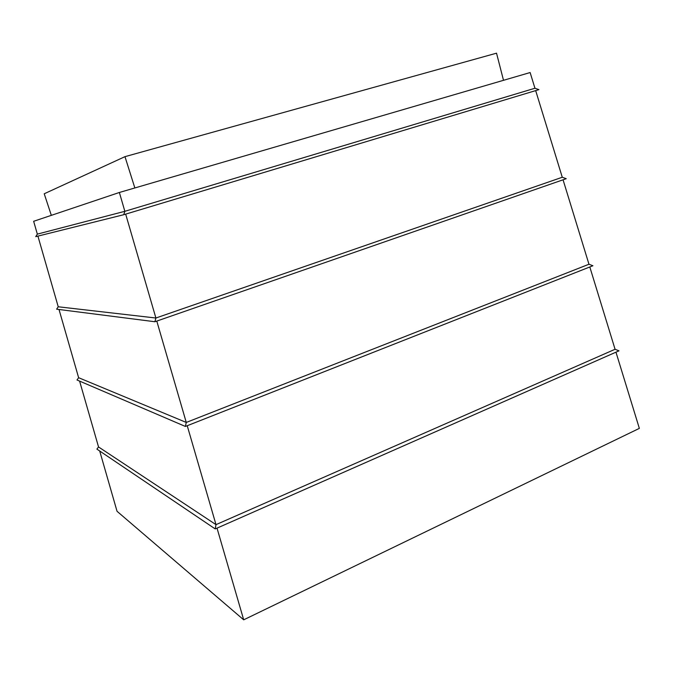 <?xml version="1.0" encoding="UTF-8"?>
<svg xmlns="http://www.w3.org/2000/svg" width="673" height="673" viewBox="0 0 673 673"><rect width="100%" height="100%" fill="white"/><g stroke="black" fill="none" stroke-linecap="round" stroke-linejoin="round"><path stroke-width="1.01" d="M535.674 90.611L562.275 177.26L566.229 178.698L154.899 321.736L155.892 318.018L562.275 177.26M125.674 214.132L155.892 318.018L58.231 306.779L56.625 309.185L154.899 321.736M37.915 236.114L58.231 306.779M156.784 321.08L186.27 422.442L588.968 264.245L592.905 265.751L185.378 426.446L186.27 422.442L78.623 377.704L77.008 379.993L185.378 426.446M59.014 309.496L78.623 377.704M563.057 179.809L588.968 264.245M589.809 266.971L615.072 349.27L618.983 350.835L215.217 528.928L215.999 524.646L615.072 349.27M187.229 425.723L215.999 524.646L98.536 446.948L96.912 449.118L215.217 528.928M79.599 381.103L98.536 446.948M99.705 451.003L117.043 511.295L243.693 619.825L639.35 428.373L615.963 352.172M217.017 528.128L243.693 619.825M37.343 234.12L33.65 221.291L119.373 192.478L124.85 211.305L534.951 88.247L538.93 89.627L123.739 214.712L124.85 211.305L37.343 234.12L35.736 236.652L123.739 214.712M51.333 215.352L44.225 193.774L124.976 156.658L496.531 53.175L503.505 80.314M124.976 156.658L134.852 187.96M119.373 192.478L530.131 72.541L534.951 88.247"/></g></svg>

